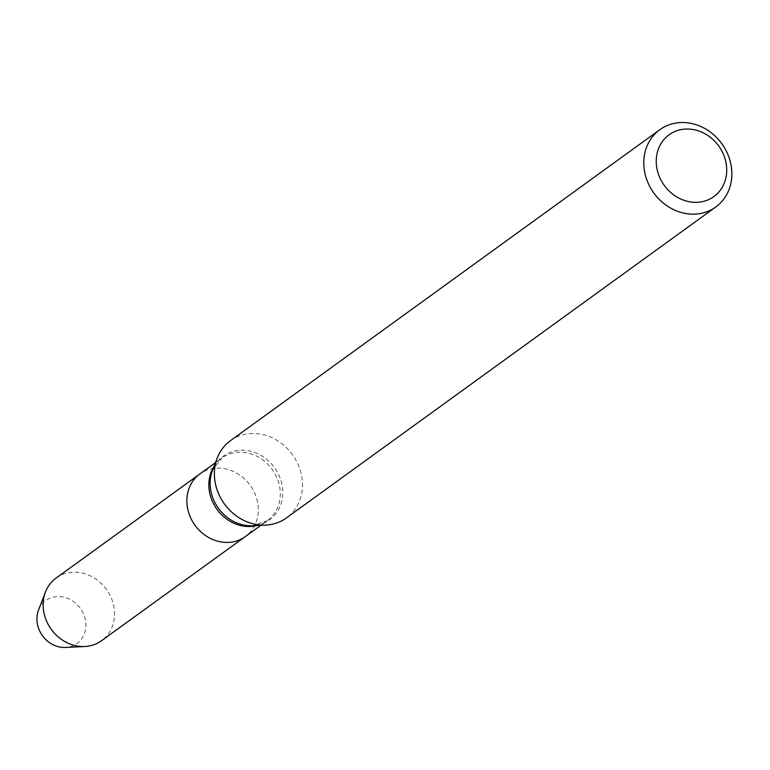 <?xml version="1.0" encoding="UTF-8"?>
<svg xmlns="http://www.w3.org/2000/svg" width="770" height="770" viewBox="0 0 770 770"><rect width="100%" height="100%" fill="white"/><g stroke="black" fill="none" stroke-linecap="round" stroke-linejoin="round"><path stroke-width="0.58" stroke-dasharray="3.85 2.89" d="M258.027 504.995A38.693 34.072 -125.9 0 1 245.284 536.613A38.693 34.072 -125.9 0 0 258.027 504.995A38.693 34.072 -125.9 0 0 235.745 472.616A38.693 34.072 -125.9 0 0 199.892 473.935A38.693 34.072 -125.9 0 1 235.745 472.616A38.693 34.072 -125.9 0 1 258.027 504.995M230.461 440.671A47.702 42.004 -125.9 0 1 274.659 439.054A47.702 42.004 -125.9 0 1 302.119 478.969A47.702 42.004 -125.9 0 1 286.421 517.941M38.5 610.187A26.526 23.35 -125.9 0 1 64.257 597.241A26.526 23.35 -125.9 0 1 85.691 621.813A26.526 23.35 -125.9 0 1 65.489 647.454M56.152 578.029A38.693 34.072 -125.9 0 1 92.005 576.711A38.693 34.072 -125.9 0 1 114.287 609.089A38.693 34.072 -125.9 0 1 101.544 640.707M214.079 466.302A38.693 34.072 -125.9 0 1 221.866 458.015A38.693 34.072 -125.9 0 1 257.729 456.697A38.693 34.072 -125.9 0 1 280.001 489.075A38.693 34.072 -125.9 0 1 267.267 520.693A38.693 34.072 -125.9 0 1 256.959 525.515M215.484 462.635L221.866 458.015L212.481 470.451A39.347 34.64 -125.9 0 1 250.693 451.249A39.347 34.64 -125.9 0 1 282.494 487.699A39.347 34.64 -125.9 0 1 252.522 525.737L267.267 520.693L260.876 525.323"/><path stroke-width="1.16" d="M260.876 525.323L245.284 536.613A38.693 34.072 -125.9 0 1 194.993 525.255A38.693 34.072 -125.9 0 1 199.892 473.935L56.152 578.029A38.693 34.072 -125.9 0 0 45.43 592.13A38.693 34.072 -125.9 0 0 51.253 629.35A38.693 34.072 -125.9 0 0 84.806 646.502A38.693 34.072 -125.9 0 0 101.544 640.707L245.284 536.613A38.693 34.072 -125.9 0 1 194.993 525.255A38.693 34.072 -125.9 0 1 199.892 473.935L215.484 462.635M715.792 206.976L286.421 517.941A47.702 42.004 -125.9 0 1 265.775 525.082A47.702 42.004 -125.9 0 1 224.417 503.946A47.702 42.004 -125.9 0 1 217.236 458.054A47.702 42.004 -125.9 0 1 230.461 440.671L659.832 129.707A47.702 42.004 -125.9 0 1 704.04 128.08A47.702 42.004 -125.9 0 1 731.5 168.004A47.702 42.004 -125.9 0 1 715.792 206.976A47.702 42.004 -125.9 0 1 653.797 192.981A47.702 42.004 -125.9 0 1 659.832 129.707M726.428 165.415A38.163 33.601 -125.9 0 1 677.898 197.572A38.163 33.601 -125.9 0 1 670.112 134.076A38.163 33.601 -125.9 0 1 726.428 165.415M84.806 646.502L65.489 647.454A26.526 23.35 -125.9 0 1 42.494 635.702A26.526 23.35 -125.9 0 1 38.5 610.187L45.43 592.13M256.959 525.515A38.693 34.072 -125.9 0 1 216.976 509.336A38.693 34.072 -125.9 0 1 214.079 466.302M265.775 525.082L252.522 525.737A39.347 34.64 -125.9 0 1 218.401 508.296A39.347 34.64 -125.9 0 1 212.481 470.451L217.236 458.054"/></g></svg>
